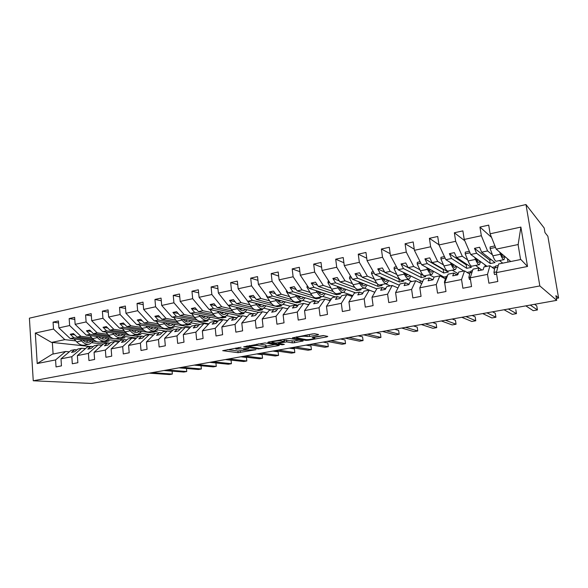 <?xml version="1.0" encoding="UTF-8"?>
<svg xmlns="http://www.w3.org/2000/svg" width="588" height="588" viewBox="0 0 588 588"><rect width="100%" height="100%" fill="white"/><g stroke="black" fill="none" stroke-linecap="round" stroke-linejoin="round"><path stroke-width="0.88" d="M241.065 347.258L222.683 350.676L238.118 352.682L255.92 349.713L243.851 350.176C243.101 349.875 243.932 349.493 246.343 349.015L248.864 348.368L236.045 349.103C235.266 348.802 236.089 348.405 238.522 347.92L241.065 347.258M317.674 334.976L318.608 334.535L314.867 333.756L312.478 333.911L292.354 337.88L305.914 340.386L308.2 340.239L326.847 336.858L327.788 336.432L323.488 335.542L313.036 337.174L312.118 337.6L314.455 338.063C316.682 338.556 308.075 340.062 305.878 339.57L296.874 337.887C294.537 337.372 303.379 335.807 305.65 336.336L309.479 336.476L317.674 334.976L317.594 334.322M33.251 380.781L539.835 285.937L525.981 204.55L29.4 318.174L33.251 380.781L91.588 383.45L556.718 300.35L555.903 295.646L558.6 298.035L556.388 298.432M539.835 285.937L556.718 300.35M265.034 342.929L243.675 346.817L258.558 348.971L278.514 345.619L279.344 345.237L265.034 342.929M268.518 342.01L289.605 338.409L303.239 340.893L294.537 342.716L292.258 342.863L286.746 341.915L279.219 343.017L278.455 343.429L284.335 344.399L282.152 344.774L267.76 342.429L268.518 342.01M494.537 269.135L489.936 265.732L483.998 266.937L483.16 269.738L478.029 270.774L478.897 267.966L473.017 269.157L470.194 277.823L471.554 286.562L462.888 288.238L461.543 279.528L464.564 270.862L458.772 272.038L457.751 274.839L452.745 275.846L453.804 273.038L448.078 274.199L444.682 282.872L445.976 291.508L437.538 293.14L436.259 284.541L439.839 275.86L434.187 277.007L432.988 279.815L428.108 280.792L429.343 277.984L423.757 279.109L419.825 287.789L421.059 296.33L412.835 297.918L411.615 289.414L415.723 280.733L410.211 281.85L408.844 284.658L404.088 285.614L405.492 282.806L400.038 283.908L395.599 292.589L396.775 301.027L388.756 302.577L387.595 294.169L392.203 285.489L386.823 286.576L385.302 289.392L380.656 290.318L382.215 287.51L376.901 288.583L371.983 297.263L373.101 305.606L365.28 307.12L364.178 298.807L369.249 290.127L364.009 291.185L362.326 294L357.805 294.911L359.511 292.096L354.321 293.147L348.941 301.828L350.007 310.067L342.378 311.544L341.334 303.334L346.854 294.654L341.738 295.69L339.915 298.498L335.498 299.388L337.35 296.58L332.279 297.601L326.472 306.274L327.487 314.426L320.041 315.866L319.041 307.744L324.995 299.071L319.997 300.086L318.034 302.894L313.72 303.761L315.705 300.953L310.758 301.953L304.54 310.618L305.503 318.681L298.234 320.085L297.285 312.052L303.643 303.386L298.763 304.378L296.668 307.186L292.457 308.031L294.573 305.223L289.737 306.201L283.122 314.859L284.041 322.827L276.948 324.201L276.044 316.256L282.784 307.605L278.014 308.568L275.801 311.375L271.685 312.199L273.927 309.398L269.201 310.346L262.219 318.997L263.093 326.884L256.162 328.222L255.302 320.364L262.41 311.721L257.75 312.662L255.42 315.469L251.399 316.278L253.751 313.47L249.136 314.404L241.8 323.04L242.624 330.838L235.854 332.147L235.046 324.378L242.491 315.749L237.942 316.667L235.494 319.468L231.569 320.254L234.031 317.461L229.518 318.373L221.845 326.987L222.631 334.704L216.016 335.983L215.245 328.295L223.028 319.681L218.574 320.585L216.024 323.378L212.18 324.15L214.752 321.357L210.342 322.246L202.346 330.853L203.095 338.482L196.627 339.739L195.9 332.132L203.992 323.532L199.633 324.414L196.987 327.2L193.231 327.957L195.9 325.164L191.578 326.039L183.287 334.623L184 342.179L177.679 343.399L176.981 335.873L185.374 327.296L181.111 328.155L178.362 330.941L174.687 331.676L177.451 328.898L173.232 329.75L164.655 338.313L165.324 345.788L159.142 346.986L158.488 339.533L167.154 330.978L162.986 331.816L160.149 334.594L156.555 335.314L159.407 332.543L155.276 333.374L146.427 341.922L147.059 349.323L141.017 350.492L140.392 343.12L149.33 334.579L145.251 335.403L142.333 338.173L138.812 338.879L141.752 336.108L137.71 336.931L128.596 345.45L129.198 352.778L123.282 353.925L122.694 346.626L131.888 338.107L127.89 338.909L124.891 341.672L121.444 342.363L124.465 339.607L120.503 340.408L111.154 348.904L111.72 356.159L105.928 357.276L105.377 350.051L114.807 341.554L110.897 342.348L107.817 345.105L104.444 345.781L107.538 343.024L103.664 343.811L94.073 352.286L94.609 359.466L88.942 360.562L88.42 353.41L98.086 344.935L94.256 345.707L91.096 348.456L87.796 349.125L90.964 346.376L87.171 347.14L77.359 355.6L77.866 362.708L72.317 363.781L71.824 356.695L81.703 348.25L77.954 349.007L74.727 351.749L71.493 352.396L74.735 349.654L71.016 350.404L60.99 358.842L61.468 365.876L56.036 366.927L55.573 359.915L65.658 351.492L52.303 354.189L37.213 363.546L35.302 333.036L51.531 342.436L52.339 342.444L53.104 354.027M520.578 259.543L518.109 244.77L520.887 227.078L527.517 266.467L496.382 272.634L497.808 281.483L488.907 283.203L487.503 274.39L489.936 265.732M496.382 272.634L498.609 263.983L520.85 259.492L527.517 266.467M469.643 274.067L464.564 270.862M445.359 278.888L439.839 275.86M421.677 283.6L415.723 280.733M397.973 287.951L392.203 285.489M374.821 292.251L369.249 290.127M352.241 296.499L346.854 294.654M330.213 300.689L324.995 299.071M308.707 304.812L303.643 303.386M287.708 308.862L282.784 307.605M267.195 312.838L262.41 311.721M247.151 316.741L242.491 315.749M227.556 320.57L223.028 319.681M208.409 324.326L203.992 323.532M189.674 328.008L185.374 327.296M171.358 331.617L167.154 330.978M153.431 335.16L149.33 334.579M135.887 338.629L131.888 338.107M118.717 342.032L114.807 341.554M101.908 345.362L98.086 344.935M85.444 348.633L81.703 348.25M507.459 258.72L508.01 262.086M491.546 237.405L479.955 227.071L481.337 235.714L464.219 239.448L470.723 254.479L487.033 266.32M492.487 254.905L487.57 250.944L481.337 235.714M499.506 260.558L502.725 263.152M484.946 264.806L485.247 266.687M464.799 240.801L454.355 232.774L455.663 241.315L438.986 244.953L445.88 259.69L463.866 271.002M467.673 259.955L462.308 256.25L455.663 241.315M475.604 265.431L481.565 269.804M462.866 270.377L462.991 271.178M438.957 244.748L429.409 238.331L430.659 246.769L414.4 250.319L421.662 264.776L443.94 277.066L444.109 278.205M443.484 264.909L437.678 261.417L430.659 246.769M452.268 270.186L458.155 273.729M441.235 275.581L441.404 276.72M414.239 249.187L405.088 243.748L406.286 252.09L390.439 255.545L398.047 269.73L422.03 281.476L422.14 282.233M419.883 269.752L413.665 266.452L406.286 252.09M429.475 274.831L434.076 277.264M420.045 280.498L420.405 282.99M390.182 253.7L381.384 249.025L382.516 257.272L367.066 260.646L374.997 274.567L399.362 285.231M396.856 274.486L390.241 271.369L382.516 257.272M407.212 279.366L411.806 281.527M366.736 258.228L358.261 254.178L359.341 262.329L344.267 265.622L352.513 279.285L376.754 288.84M374.372 279.116L367.382 276.162L359.341 262.329M385.463 283.798L390.358 285.864M343.892 262.748L335.697 259.205L336.726 267.261L322.018 270.473L330.552 283.894L355.711 292.868M352.425 283.644L345.075 280.844L336.726 267.261M364.2 288.127L372.755 291.464M321.614 267.231L313.683 264.108L314.661 272.082L300.299 275.213L309.119 288.392L335.498 296.947M330.985 288.069L323.297 285.415L314.661 272.082M343.451 292.376L352.418 295.47L352.499 296.095M299.873 271.663L292.185 268.892L293.118 276.779L279.094 279.837L288.171 292.787L318.351 301.725M310.038 292.398L302.026 289.877L293.118 276.779M323.055 296.492L331.287 299.086M278.661 276.037L271.2 273.567L272.082 281.373L258.389 284.357L267.716 297.08L298.057 305.319M289.561 296.631L281.248 294.235L272.082 281.373M303.011 300.497L310.295 302.592M257.948 280.344L250.701 278.139L251.539 285.849L238.162 288.774L247.717 301.269L277.845 308.788M269.554 300.769L260.947 298.498L251.539 285.849M283.365 304.415L289.965 306.157M237.714 284.577L230.665 282.6L231.466 290.229L218.391 293.081L228.173 305.37L258.882 312.434M249.981 304.819L241.102 302.658L231.466 290.229M264.122 308.252L271.156 309.957M217.95 288.745L211.092 286.959L211.849 294.514L199.075 297.3L209.056 309.384L240.72 316.109M230.841 308.781L221.705 306.73L211.849 294.514M245.277 312.007L252.737 313.676M198.634 292.831L191.96 291.222L192.68 298.697L180.185 301.423L190.365 313.308L222.933 319.703M212.121 312.654L202.735 310.714L192.68 298.697M226.828 315.697L236.957 317.792M179.752 296.852L173.247 295.389L173.93 302.783L161.707 305.451L172.078 317.145L208.865 323.834M193.805 316.447L184.176 314.602L173.93 302.783M208.755 319.306L218.104 321.099M161.288 300.791L154.945 299.461L155.592 306.789L143.641 309.398L154.181 320.901L190.608 327.046M175.871 320.159L166.022 318.417L155.592 306.789M191.056 322.856L199.729 324.392M143.229 304.657L137.041 303.452L137.658 310.699L125.957 313.257L136.673 324.576L172.754 330.228M158.319 323.797L148.257 322.143L137.658 310.699M173.717 326.333L182.765 327.825M125.567 308.45L119.526 307.355L120.106 314.529L108.655 317.028L119.526 328.17L155.276 333.374M141.127 327.362L130.867 325.789L120.106 314.529M156.724 329.743L166.139 331.184M108.28 312.177L102.378 311.17L102.929 318.277L91.721 320.725L102.738 331.691L139.187 336.63M124.296 330.846L113.844 329.361L102.929 318.277M140.076 333.087L153.586 335.006M91.353 315.829L85.598 314.911L86.113 321.952L75.139 324.341L86.289 335.145L113.609 338.585M107.802 334.263L97.174 332.859L86.113 321.952M123.767 336.373L136.504 338.056M74.786 319.409L69.156 318.571L69.649 325.539L58.903 327.884L58.432 320.96L53.06 322.158L53.523 329.06L35.302 333.036M91.647 337.615L80.843 336.285L69.649 325.539M107.766 339.592L119.776 341.069M69.31 351.837L65.658 351.492M58.565 322.922L53.06 322.158M75.815 340.9L64.849 339.644L53.523 329.06M85.789 342.04L86.539 342.12M92.088 342.76L103.392 344.046M558.6 298.035L547.862 236.229L544.973 232.583L544.187 228.012L525.981 204.55M518.344 244.49L496.206 249.136L510.759 261.528M496.206 249.136L490.113 233.796L488.709 225.123L479.955 227.071M454.355 232.774L462.881 230.878L464.219 239.448M429.409 238.331L437.715 236.479L438.986 244.953M405.088 243.748L413.195 241.94L414.4 250.319M381.384 249.025L389.285 247.269L390.439 255.545M358.261 254.178L365.964 252.465L367.066 260.646M335.697 259.205L343.216 257.529L344.267 265.622M313.683 264.108L321.019 262.476L322.018 270.473M292.185 268.892L299.351 267.297L300.299 275.213M271.2 273.567L278.197 272.009L279.094 279.837M250.701 278.139L257.537 276.61L258.389 284.357M230.665 282.6L237.346 281.108L238.162 288.774M211.092 286.959L217.619 285.503L218.391 293.081M191.96 291.222L198.34 289.796L199.075 297.3M173.247 295.389L179.487 293.993L180.185 301.423M154.945 299.461L161.053 298.101L161.707 305.451M137.041 303.452L143.016 302.122L143.641 309.398M119.526 307.355L125.369 306.047L125.957 313.257M102.378 311.17L108.096 309.898L108.655 317.028M85.598 314.911L91.191 313.661L91.721 320.725M115.152 338.776L123.414 339.82M69.156 318.571L74.647 317.351L75.139 324.341M520.887 227.078L490.113 233.796M487.503 274.39L470.194 277.823M461.543 279.528L444.682 282.872M436.259 284.541L419.825 287.789M411.615 289.414L395.599 292.589M387.595 294.169L371.983 297.263M364.178 298.807L348.941 301.828M341.334 303.334L326.472 306.274M319.041 307.744L304.54 310.618M297.285 312.052L283.122 314.859M276.044 316.256L262.219 318.997M255.302 320.364L241.8 323.04M235.046 324.378L221.845 326.987M215.245 328.295L202.346 330.853M195.9 332.132L183.287 334.623M176.981 335.873L164.655 338.313M158.488 339.533L146.427 341.922M140.392 343.12L128.596 345.45M122.694 346.626L111.154 348.904M105.377 350.051L94.073 352.286M88.42 353.41L77.359 355.6M71.824 356.695L60.99 358.842M55.573 359.915L37.213 363.546M481.851 270.002L478.897 267.966M487.57 250.944L481.645 252.186L479.595 247.261L474.494 248.349L476.574 253.252L470.723 254.479M491.303 259.675L489.679 260.006L490.245 263.534L495.022 262.564L481.645 252.186M490.245 263.534L476.574 253.252M495.059 266.79L492.156 267.371M457.074 274.978L453.804 273.038M462.308 256.25L456.538 257.456L454.348 252.627L449.379 253.685L451.591 258.492L445.88 259.69M467.247 264.607L466.174 264.828L466.71 268.319L471.378 267.371L456.538 257.456M466.71 268.319L451.591 258.492M470.29 271.774L467.041 272.428M432.915 279.829L429.343 277.984M437.678 261.417L432.055 262.593L429.747 257.86L424.896 258.889L427.233 263.608L421.662 264.776M443.764 269.422L443.212 269.539L443.727 272.986L448.284 272.06L432.055 262.593M443.727 272.986L427.233 263.608M457.971 274.251L456.384 274.567M446.13 276.625L443.94 277.066M408.976 284.394L405.492 282.806M413.665 266.452L408.175 267.606L405.749 262.954L401.023 263.961L403.471 268.591L398.047 269.73M420.839 274.126L421.28 277.551L425.727 276.647L408.175 267.606M421.28 277.551L403.471 268.591M433.238 279.219L432.158 279.44M422.559 281.365L422.03 281.476M385.581 288.87L382.215 287.51M390.241 271.369L384.883 272.494L382.354 267.93L377.739 268.907L380.296 273.457L374.997 274.567M398.914 278.925L399.348 282.005L403.691 281.123L402.155 280.417M399.862 279.366L384.883 272.494M399.348 282.005L380.296 273.457M362.759 293.28L359.511 292.096M367.382 276.162L362.157 277.257L359.518 272.781L355.02 273.736L357.68 278.197L352.513 279.285M377.584 283.975L377.908 286.363L382.156 285.496L380.487 284.812M377.011 283.379L362.157 277.257M377.908 286.363L357.68 278.197M340.496 297.609L337.35 296.58M345.075 280.844L339.974 281.917L337.24 277.521L332.845 278.455L335.601 282.835L330.552 283.894M356.747 289.098L356.945 290.619L361.098 289.774L359.334 289.12M354.807 287.436L339.974 281.917M356.945 290.619L335.601 282.835M318.762 301.857L315.705 300.953M323.297 285.415L318.314 286.459L315.484 282.144L311.199 283.056L314.043 287.356L309.119 288.392M336.314 293.684L336.454 294.786L340.511 293.956L338.659 293.331M333.183 291.479L318.314 286.459M336.454 294.786L314.043 287.356M352.418 295.47L350.419 295.874M297.535 306.017L294.573 305.223M302.026 289.877L297.161 290.898L294.243 286.657L290.053 287.547L292.986 291.773L288.171 292.787M316.293 297.903L316.403 298.858L320.379 298.05L318.439 297.454M312.081 295.492L297.161 290.898M316.403 298.858L292.986 291.773M330.794 299.821L328.736 300.233M276.779 310.096L273.927 309.398M281.248 294.235L276.492 295.235L273.494 291.067L269.407 291.935L272.42 296.087L267.716 297.08M296.683 301.887L296.793 302.842L300.681 302.056L298.66 301.482M291.486 299.461L276.492 295.235M296.793 302.842L272.42 296.087M309.17 304.165L307.561 304.488M256.552 314.102L253.751 313.47M260.947 298.498L256.302 299.468L253.222 295.374L249.224 296.227L252.318 300.306L247.717 301.269M277.499 305.797L277.602 306.745L281.409 305.966L279.307 305.422M271.369 303.371L256.302 299.468M277.602 306.745L252.318 300.306M288.046 308.413L286.87 308.649M236.758 318.02L234.031 317.461M241.102 302.658L236.56 303.614L233.414 299.586L229.504 300.417L232.664 304.43L228.173 305.37M258.72 309.619L258.823 310.56L262.542 309.803L260.366 309.281M251.715 307.223L236.56 303.614M258.823 310.56L256.603 310.038M254.442 309.531L232.664 304.43M267.415 312.559L266.651 312.713M217.406 321.856L214.752 321.357M221.705 306.73L217.266 307.664L214.039 303.702L210.217 304.518L213.451 308.465L209.056 309.384M240.33 313.367L240.433 314.293L244.079 313.551L241.83 313.059M232.495 311.008L217.266 307.664M240.433 314.293L238.206 313.816M234.81 313.081L213.451 308.465M247.261 316.616L246.886 316.689M198.487 325.62L195.9 325.164M202.735 310.714L198.391 311.625L195.106 307.73L191.365 308.524L194.665 312.404L190.365 313.308M222.33 317.035L222.426 317.954L225.998 317.226L223.683 316.756M213.701 314.734L198.391 311.625M222.426 317.954L220.096 317.491M215.767 316.623L194.665 312.404M179.979 329.302L177.451 328.898M184.176 314.602L179.928 315.499L176.584 311.662L172.923 312.441L176.282 316.263L172.078 317.145M204.697 320.629L204.786 321.54L208.284 320.827L205.903 320.379M195.319 318.387L179.928 315.499M204.786 321.54L202.397 321.092M197.201 320.137L176.282 316.263M161.876 332.904L159.407 332.543M166.022 318.417L161.869 319.284L158.459 315.513L154.879 316.278L158.304 320.034L154.181 320.901M187.418 324.15L187.506 325.046L190.931 324.356L188.491 323.929M177.326 321.981L161.869 319.284M187.506 325.046L185.051 324.627M179.068 323.598L158.304 320.034M144.156 336.439L141.752 336.108M148.257 322.143L144.192 322.996L140.723 319.284L137.224 320.026L140.701 323.731L136.673 324.576M170.498 327.597L170.579 328.486L173.938 327.81L171.483 327.413M159.723 325.509L144.192 322.996M170.579 328.486L168.065 328.089M161.347 327.016L140.701 323.731M126.817 339.901L124.465 339.607M130.867 325.789L126.883 326.627L123.37 322.974L119.945 323.701L123.473 327.34L119.526 328.17M153.909 330.978L153.982 331.86L157.275 331.191L154.74 330.809M142.487 328.971L126.883 326.627M153.982 331.86L151.417 331.485M144.016 330.382L123.473 327.34M109.838 343.296L107.538 343.024M113.844 329.361L109.941 330.184L106.377 326.583L103.025 327.296L106.597 330.882L102.738 331.691M137.643 334.307L137.717 335.167L140.944 334.513L138.261 334.138M125.612 332.367L109.941 330.184M137.717 335.167L135.1 334.807M127.052 333.697L106.597 330.882M93.213 346.619L90.964 346.376M97.174 332.859L93.352 333.661L89.743 330.118L86.458 330.824L90.074 334.351L86.289 335.145M121.701 337.527L121.767 338.409L124.935 337.762L122.076 337.394M109.081 335.704L93.352 333.661M121.767 338.409L119.107 338.063M110.448 336.961L90.074 334.351M76.932 349.875L74.735 349.654M80.843 336.285L77.102 337.071L73.449 333.587L70.229 334.271L73.89 337.747L70.185 338.526L96.792 341.643M106.061 340.643L106.134 341.584L109.236 340.952L106.193 340.584M92.882 338.975L77.102 337.071M106.134 341.584L103.414 341.26M94.183 340.165L73.89 337.747M99.835 341.995L109.963 343.179M70.185 338.526L58.903 327.884M64.849 339.644L51.531 342.436M90.236 346.523L52.339 342.444M74.749 334.829L70.229 334.271M91.081 331.434L86.458 330.824M107.758 327.972L103.025 327.296M124.788 324.444L119.945 323.701M142.186 320.85L137.224 320.026M159.965 317.182L154.879 316.278M178.127 313.441L172.923 312.441M196.701 309.626L191.365 308.524M215.693 305.738L210.217 304.518M235.119 301.776L229.504 300.417M255.001 297.741L249.224 296.227M275.338 293.625L269.407 291.935M296.161 289.443L290.053 287.547M317.483 285.195L311.199 283.056M339.327 280.88L332.845 278.455M361.716 276.507L355.02 273.736M384.67 272.097L377.739 268.907M420.787 274.133L401.023 263.961M443.212 269.539L424.896 258.889M466.174 264.828L449.379 253.685M489.679 260.006L474.494 248.349M227.35 349.588L237.942 350.999L243.873 350.183M266.033 346.141L274.934 344.524M247.327 346.303L259.771 348.471L263.527 347.971C266.011 347.486 266.871 347.089 266.107 346.78L257.096 345.391L247.327 346.303L247.283 345.92M265.688 345.671L265.805 346.722M258.382 343.87L265.614 345.002M299.049 340.129L294.338 340.989L294.537 342.716M284.063 340.342L294.338 340.989M280.858 340.9C278.506 340.423 270.017 341.893 272.251 342.392L275.794 342.988L283.335 341.885L284.195 341.481L280.858 340.9L280.726 339.754M283.945 339.915L284.122 341.466M282.446 339.438L283.923 339.702M307.274 334.866L314.492 333.719M314.367 337.343L323.834 335.616M296.352 336.88L296.764 336.953M93.455 341.246L89.685 344.061C86.899 344.759 84.172 343.701 81.504 340.9L80.424 339.724M88.817 344.237L84.944 345.024C82.144 345.722 79.402 344.678 76.727 341.885L74.044 338.975M86.407 342.223L87.921 340.599M82.643 339.982C84.834 342.04 87.039 342.782 89.266 342.216L91.427 341.011M152.16 372.623L172.35 374.064L169.498 374.563L149.242 373.145M172.13 371.146L172.35 374.064L172.086 371.146M109.17 338.026L105.48 340.842C102.746 341.532 100.056 340.452 97.417 337.608L96.351 336.409M104.627 341.018L100.644 341.826C97.895 342.517 95.197 341.444 92.544 338.614L89.832 335.586M102.143 338.945L103.584 337.321M98.534 336.681C100.702 338.776 102.871 339.541 105.054 338.975L107.178 337.777M125.2 334.734L121.591 337.556C118.916 338.24 116.27 337.13 113.66 334.249L112.609 333.029M120.753 337.725L116.659 338.563C113.962 339.247 111.308 338.151 108.692 335.278L105.936 332.124M118.203 335.594L119.562 333.969M114.748 333.322C116.887 335.447 119.026 336.233 121.165 335.674L123.245 334.469M141.554 331.375L138.033 334.212C135.409 334.873 132.814 333.749 130.242 330.824L129.198 329.581M137.217 334.374L132.998 335.233C130.36 335.902 127.75 334.785 125.163 331.867L122.37 328.589M134.586 332.169L135.857 330.552M131.293 329.883C133.403 332.044 135.512 332.852 137.607 332.301L139.643 331.103M158.245 327.957L154.813 330.787C152.248 331.448 149.705 330.287 147.169 327.318L146.133 326.053M154.012 330.956L149.675 331.838C147.096 332.499 144.53 331.345 141.987 328.391L139.15 324.958M151.3 328.655L152.49 327.053M148.183 326.377C150.263 328.574 152.329 329.405 154.379 328.868L156.371 327.663M166.933 369.984L186.734 371.535L183.838 372.05L163.956 370.521M186.469 368.478L186.734 371.535L186.447 368.478M181.971 367.302L201.368 368.97L198.421 369.484L178.943 367.838M201.368 368.97L201.052 365.751L201.368 368.97M197.289 364.567L216.259 366.353L213.26 366.875L194.202 365.119M216.259 366.353L215.921 362.965L216.259 366.353M212.885 361.774L231.415 363.693L228.357 364.229L209.747 362.34M231.415 363.693L231.055 360.194L225.314 359.555M175.275 324.458L171.939 327.303C169.44 327.942 166.948 326.759 164.449 323.745L163.42 322.459M171.159 327.457L166.698 328.369C164.177 329.015 161.663 327.839 159.157 324.841L156.276 321.254M168.366 325.068L169.469 323.481M165.434 322.797C167.484 325.032 169.506 325.892 171.505 325.355L173.445 324.15M228.776 358.937L246.835 360.981L243.733 361.524L225.571 359.511M246.835 360.981L246.46 357.453L240.874 356.776M192.658 320.886L189.424 323.738C186.999 324.37 184.551 323.157 182.096 320.1L181.082 318.784M188.667 323.892L184.073 324.826C181.618 325.465 179.164 324.26 176.694 321.217L173.761 317.446M185.779 321.386L186.793 319.821M183.044 319.137C185.058 321.416 187.043 322.298 188.991 321.776L190.872 320.563M244.961 356.049L262.542 358.224L259.381 358.776L241.705 356.629M262.542 358.224L262.152 354.667L256.713 353.947M210.416 317.241L207.285 320.1C204.925 320.717 202.537 319.475 200.126 316.366L199.126 315.028M206.55 320.247L201.816 321.21C199.435 321.834 197.031 320.607 194.606 317.513L191.622 313.551M203.566 317.616L204.484 316.079M201.037 315.403C203.014 317.726 204.955 318.623 206.844 318.115L208.674 316.903M261.454 353.101L278.536 355.417L275.309 355.983L258.132 353.697M278.536 355.417L278.131 351.83L272.847 351.065M228.541 313.522L225.527 316.381C223.242 316.991 220.912 315.712 218.545 312.559L217.56 311.192M224.814 316.528L219.941 317.52C217.634 318.13 215.289 316.866 212.907 313.727L209.865 309.553M221.727 313.742L222.551 312.25M219.42 311.581C221.36 313.948 223.249 314.874 225.086 314.374L226.858 313.161M278.264 350.095L294.816 352.557L291.538 353.131L274.883 350.705M294.816 352.557L294.397 348.934L289.274 348.133M247.063 309.722L244.167 312.588C241.955 313.176 239.691 311.875 237.376 308.663L236.398 307.267M243.476 312.728L238.456 313.749C236.222 314.345 233.943 313.051 231.606 309.861L228.504 305.451M240.271 309.758L240.999 308.325M238.199 307.678C240.102 310.089 241.94 311.045 243.719 310.552L245.431 309.339M295.404 347.038L311.405 349.639L308.061 350.228L291.949 347.655M311.405 349.639L310.964 345.994L306.017 345.141M265.989 305.834L263.211 308.707C261.079 309.281 258.882 307.943 256.618 304.687L255.655 303.254M262.542 308.84L257.375 309.891C255.221 310.479 253.002 309.148 250.723 305.907L246.659 299.887M259.22 305.657L259.852 304.297M257.397 303.687C259.264 306.142 261.05 307.134 262.762 306.649L264.409 305.437M312.875 343.914L328.302 346.677L324.899 347.273L309.354 344.546M328.302 346.677L327.847 342.995L323.077 342.091M285.327 301.857L282.674 304.738C280.638 305.304 278.506 303.93 276.294 300.615L275.346 299.152M282.034 304.871L276.713 305.951C274.647 306.517 272.494 305.157 270.267 301.864L266.276 295.749L266.68 295.668M266.276 295.749L266.393 295.279M278.58 301.416L279.116 300.174M277.029 299.608C278.844 302.114 280.579 303.129 282.225 302.666L283.806 301.446M330.684 340.731L345.516 343.649L342.047 344.259L327.097 341.371M345.516 343.649L345.046 339.938L340.459 338.989M305.091 297.8L302.577 300.681C300.63 301.232 298.579 299.821 296.418 296.455L295.492 294.948M301.967 300.806L296.484 301.923C294.507 302.475 292.427 301.078 290.251 297.726L286.356 291.516L287.164 291.347M286.356 291.516L286.591 290.523M297.102 295.433C298.88 297.991 300.549 299.042 302.129 298.586L303.629 297.366M298.366 297.028L298.8 295.933M348.853 337.49L363.061 340.57L359.525 341.187L345.193 338.144M363.061 340.57L362.568 336.821L358.18 335.821M325.304 293.64L322.937 296.536C321.077 297.065 319.1 295.617 317.005 292.199L316.094 290.656M322.356 296.653L316.697 297.807C314.815 298.344 312.816 296.903 310.699 293.5L306.907 287.187L308.134 286.929M306.907 287.187L307.259 285.614M317.638 291.156C319.365 293.765 320.974 294.853 322.481 294.412L323.907 293.191M318.593 292.479L318.931 291.575M367.39 334.175L380.943 337.431L377.342 338.063L363.656 334.844M380.943 337.431L380.436 333.646L376.246 332.595M345.972 289.392L343.76 292.295C342.003 292.802 340.107 291.317 338.071 287.841L337.174 286.253M343.208 292.405L337.38 293.596C335.594 294.11 333.668 292.633 331.617 289.178L327.935 282.755L329.611 282.402M327.935 282.755L328.229 281.174L328.751 281.064M338.651 286.782C340.327 289.45 341.871 290.575 343.296 290.141L344.649 288.921M339.283 287.745L339.504 287.084M386.301 330.794L399.178 334.227L395.504 334.873L382.487 331.478M399.178 334.227L398.642 330.412L394.666 329.302M367.118 285.04L365.06 287.951C363.413 288.443 361.605 286.922 359.635 283.379L358.754 281.748M364.545 288.061L358.533 289.281C356.85 289.781 355.012 288.267 353.028 284.746L349.463 278.22L351.595 277.771M349.463 278.22L349.72 276.625L350.771 276.404M360.157 282.299C361.774 285.033 363.259 286.194 364.597 285.775L365.861 284.548M405.602 327.347L417.767 330.963L414.018 331.617L401.707 328.045M417.767 330.963L417.215 327.112L413.452 325.943M363.112 292.692L362.267 293.096M388.756 280.586L386.867 283.512C385.324 283.982 383.604 282.416 381.715 278.815L380.848 277.124M386.382 283.607L380.186 284.871C378.606 285.349 376.864 283.798 374.946 280.211L371.498 273.574L374.122 273.023M371.498 273.574L371.719 271.972L373.329 271.634M382.171 277.705C383.729 280.505 385.14 281.703 386.404 281.307L387.573 280.072M425.3 323.826L436.722 327.634L432.9 328.302L421.331 324.539M436.722 327.634L436.149 323.745L432.621 322.518M385.897 288.289L384.581 288.465M410.902 276.022L409.189 278.962C407.763 279.41 406.139 277.801 404.324 274.14L403.478 272.391M408.741 279.057L402.346 280.358C400.884 280.814 399.23 279.219 397.392 275.574L394.078 268.819L397.201 268.157M394.078 268.819L394.254 267.202L396.444 266.739M404.713 272.994C406.212 275.868 407.55 277.117 408.719 276.735L409.799 275.485M445.417 320.239L456.06 324.238L452.157 324.921L441.36 320.96M456.06 324.238L455.465 320.32L452.179 319.027M409.101 284.129L407.55 283.747M433.576 271.347L432.048 274.309C430.747 274.728 429.225 273.082 427.483 269.348L426.653 267.525M431.636 274.39L425.036 275.735C423.698 276.169 422.147 274.53 420.383 270.818L417.201 263.946L420.861 263.174M417.201 263.946L417.34 262.321L420.133 261.726M427.799 268.157C429.24 271.119 430.504 272.413 431.577 272.053L432.555 270.789M465.953 316.565L475.788 320.769L471.811 321.474L461.808 317.307M475.788 320.769L475.17 316.814L472.135 315.462M422.963 280.866L421.537 284.019M456.795 266.555L455.457 269.532C454.289 269.936 452.87 268.238 451.216 264.438L450.401 262.535M455.09 269.613L448.284 270.994C447.071 271.406 445.623 269.723 443.94 265.945L440.904 258.948L445.116 258.059M440.904 258.948L440.993 257.316L444.432 256.589M451.459 263.196C452.834 266.246 454.01 267.599 454.987 267.253L455.862 265.967M486.93 312.816L495.919 317.233L491.862 317.946L482.697 313.573M495.919 317.233L495.28 313.242L492.501 311.824M447.299 275.757L445.704 277.698L444.396 282.233L444.763 283.394M444.976 282.122L444.396 282.233M480.572 261.631L479.448 264.644C478.411 265.026 477.111 263.277 475.538 259.411L474.744 257.404M479.117 264.718L472.09 266.144C471.017 266.533 469.68 264.798 468.077 260.954L465.196 253.825L470.003 252.818M465.196 253.825L465.248 252.186L469.349 251.311M475.699 258.095C477.015 261.241 478.103 262.66 478.977 262.336L479.735 261.021M508.363 308.987L516.462 313.625L512.324 314.352L504.041 309.758M516.462 313.625L515.801 309.597M471.319 270.921L469.93 272.839L468.856 277.382L469.489 279.498L470.422 279.315M470.437 277.073L468.856 277.382M504.938 256.574L504.034 259.639C503.144 259.984 501.954 258.191 500.484 254.251L499.697 252.112M503.754 259.698L496.5 261.175C495.559 261.528 494.339 259.749 492.832 255.831L490.113 248.577L495.53 247.438M490.113 248.577L490.113 246.923L494.92 245.902M500.55 252.833C501.799 256.111 502.799 257.595 503.556 257.294L504.195 255.942M530.266 305.076L537.439 309.942L533.213 310.685L525.848 305.863M537.439 309.942L536.756 305.87L534.536 304.312M495.941 265.96L494.773 267.856L493.949 272.406L494.559 274.552L496.625 274.148M496.573 271.884L493.949 272.406M238.478 347.537L238.522 347.92M246.299 348.647L246.343 349.015M240.213 350.845L240.389 352.521M237.942 350.999L238.118 352.682M278.447 345.09L278.514 345.619M260.793 348.441L260.837 348.816M258.485 348.28L258.558 348.971M256.963 344.134L257.096 345.391M249.496 345.509L249.54 345.891M302.283 340.717L302.357 341.297M292.06 341.136L292.258 342.863M286.54 340.165L286.746 341.915M284.217 340.312L284.416 342.069M279.175 342.642L279.219 343.017M282.064 344.024L282.152 344.774M309.266 334.682L309.479 336.476M306.921 334.932L307.127 336.623M305.51 335.189L305.65 336.336M314.212 336.961L314.337 338.034M326.766 336.226L326.847 336.858M308.127 339.629L308.2 340.239M305.819 339.563L305.914 340.386M76.727 341.885L81.504 340.9M92.544 338.614L97.417 337.608M108.692 335.278L113.66 334.249M119.467 334.116L119.923 334.021M125.163 331.867L130.242 330.824M135.725 330.765L136.387 330.625M141.987 328.391L147.169 327.318M152.321 327.34L153.189 327.163M159.157 324.841L164.449 323.745M169.248 323.848L170.344 323.628M176.694 321.217L182.096 320.1M186.536 320.291L187.859 320.012M194.606 317.513L200.126 316.366M204.176 316.653L205.749 316.329M212.907 313.727L218.545 312.559M222.198 312.934L224.021 312.559M231.606 309.861L237.376 308.663M240.61 309.141L242.69 308.715M250.723 305.907L256.618 304.687M259.411 305.268L261.77 304.782M270.267 301.864L276.294 300.615M278.631 301.299L281.27 300.762M290.251 297.726L296.418 296.455M298.535 297.197L301.21 296.646M310.699 293.5L317.005 292.199M319.034 292.971L321.607 292.442M331.617 289.178L338.071 287.841M340.004 288.649L342.473 288.142M353.028 284.746L359.635 283.379M361.473 284.224L363.818 283.739M374.946 280.211L381.715 278.815M383.45 279.697L385.669 279.234M397.392 275.574L404.324 274.14M405.948 275.059L408.043 274.625M420.383 270.818L427.483 269.348M428.99 270.304L430.953 269.899M443.94 265.945L451.216 264.438M452.606 265.438L454.421 265.063M446.792 277.477L445.704 277.698M468.077 260.954L475.538 259.411M476.809 260.447L478.47 260.109M471.951 272.435L469.93 272.839M492.832 255.831L500.484 254.251M501.615 255.332L503.122 255.023M497.771 267.253L494.773 267.856M235.928 348.008L235.994 348.618M243.733 349.088L243.799 349.713M246.71 346.023L246.754 346.457M265.916 345.068L266.107 346.78M278.308 342.804L278.359 343.252M272.134 341.341L272.2 341.951M283.997 339.717L284.195 341.481M296.749 336.806L296.822 337.424M314.323 336.939L314.455 338.063M88.509 342.37L89.266 342.216M104.319 339.129L105.054 338.975M120.437 335.821L121.165 335.674M136.894 332.448L137.607 332.301M153.689 329.008L154.379 328.868M170.829 325.495L171.505 325.355M188.329 321.908L188.991 321.776M206.204 318.24L206.844 318.115M224.462 314.499L225.086 314.374M243.116 310.677L243.719 310.552M262.182 306.767L262.762 306.649M281.674 302.776L282.225 302.666M301.6 298.689L302.129 298.586M321.974 294.514L322.481 294.412M318.931 301.607L318.336 301.732M342.819 290.244L343.296 290.141M340.746 297.212L339.849 297.396M364.148 285.871L364.597 285.775M362.862 292.765L361.885 292.956M385.978 281.395L386.404 281.307M384.875 288.326L384.449 288.414M408.329 276.816L408.719 276.735M447.483 275.721L446.902 275.838M472.524 270.678L470.966 270.987M498.22 265.504L495.633 266.026"/></g></svg>
